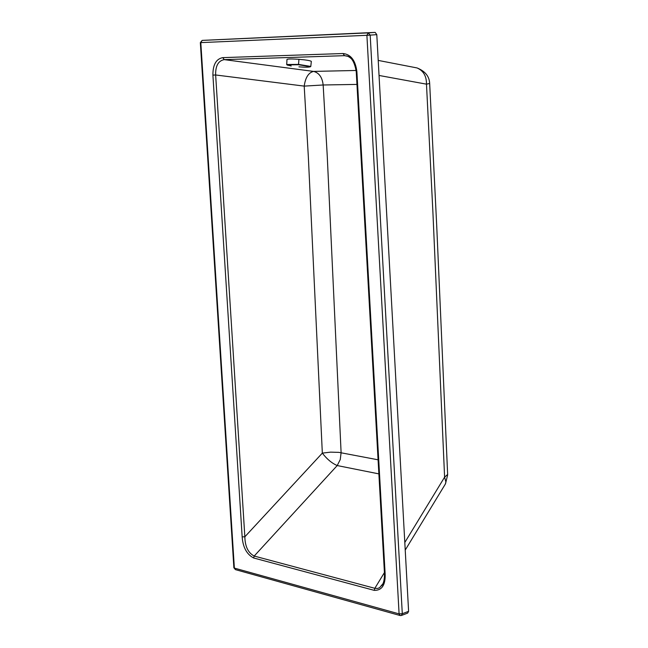 <?xml version="1.0" encoding="UTF-8"?>
<svg xmlns="http://www.w3.org/2000/svg" width="648" height="648" viewBox="0 0 648 648"><rect width="100%" height="100%" fill="white"/><g stroke="black" fill="none" stroke-linecap="round" stroke-linejoin="round"><path stroke-width="0.97" d="M379.04 75.46L426.481 84.159C426.562 76.132 423.419 70.721 417.061 67.943L414.574 67.457M405.227 550.071L445.354 484.048L445.889 481.974L444.601 477.147L432.905 212.18L426.481 84.159L429.665 83.462C429.357 76.375 425.161 71.199 417.061 67.943L378.213 60.41M404.806 542.489L444.601 477.147L447.638 474.458L436.703 225.528L429.673 83.543M375.03 32.4L202.306 40.387L375.03 32.4L368.258 32.878L370.186 35.122L366.898 35.308L368.258 32.878L202.144 40.411L200.807 42.614L366.898 35.308L399.095 613.875L234.365 568.094L235.451 569.633L233.879 567.778L234.365 568.094L200.807 42.614L200.337 42.622L202.152 40.411M401.606 615.398L407.657 613.105L408.605 611.331L376.796 34.652L375.176 32.408M222.774 57.632L224.257 59.632L344.517 55.671L343.019 53.525C350.868 54.367 355.493 60.442 356.894 71.742L385.123 573.707C385.592 584.966 381.964 590.522 374.236 590.36L253.611 557.969C246.742 554.34 242.927 547.309 242.158 536.876L212.9 75.128C212.852 64.735 216.149 58.903 222.774 57.632L343.019 53.525M347.919 56.327L344.517 55.671L347.296 56.084C352.682 58.401 355.825 63.585 356.724 71.653M347.296 56.084C351.686 57.202 354.675 62.419 356.246 71.725L356.894 71.742M384.466 573.221L385.123 573.707M382.887 583.791L379.566 587.712L377.557 588.473L374.836 588.303L374.236 590.36M384.426 572.573L374.836 588.303L254.202 556.057L253.611 557.969M378.084 459.805L338.872 452.369L330.585 452.142L322.331 453.122C326.851 459.059 331.817 463.207 337.211 465.556L254.202 556.057C248.16 552.89 245.041 546.475 244.847 536.795L242.158 536.876M356.141 70.47L313.591 71.41C319.108 72.835 322.291 77.363 323.158 84.985L304.204 86.111L215.646 74.974C215.436 65.837 218.311 60.726 224.257 59.632L313.591 71.41C308.553 72.584 305.427 77.485 304.204 86.111L308.335 156.711L322.331 453.122L244.847 536.795L215.646 74.974L212.9 75.128M356.959 84.41L323.158 84.985L327.24 155.868L341.107 452.709L340.241 459.586L337.211 465.556L378.877 473.882M311.324 61.39L310.797 66.436L298.534 64.403L286.716 64.5L286.991 59.405C288.036 58.855 292.013 58.83 298.931 59.308C306.382 59.956 310.514 60.653 311.324 61.39L311.324 61.438M298.931 66.849C305.249 67.335 309.104 67.295 310.497 66.712L310.789 66.477M310.497 66.712L298.517 64.735L286.951 64.889L291.227 66.007M286.967 59.503L286.708 64.581M235.451 569.633L400.189 615.543L399.095 613.875L402.295 613.729L370.186 35.122L376.796 34.652M400.189 615.543L401.347 615.503L402.295 613.729L408.605 611.331M298.931 59.308L298.517 64.735M445.541 483.643L447.655 474.871M356.246 71.725L384.466 573.294C384.572 579.393 383.64 583.54 381.68 585.76L382.919 583.718M233.879 567.778L200.337 42.622M286.716 64.5L287.979 65.335"/></g></svg>
